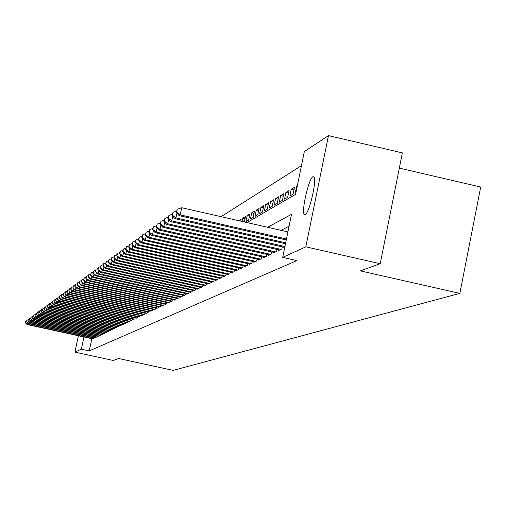 <?xml version="1.0" encoding="UTF-8"?>
<svg xmlns="http://www.w3.org/2000/svg" width="506" height="506" viewBox="0 0 506 506"><rect width="100%" height="100%" fill="white"/><g stroke="black" fill="none" stroke-linecap="round" stroke-linejoin="round"><path stroke-width="0.76" d="M305.219 214.557L304.41 214.506C300.943 212.634 308.647 178.466 312.936 176.727L313.853 176.784C317.256 178.896 309.387 213.311 305.219 214.557M399.329 168.112L480.7 187.037L459.853 293.379L173.141 370.379L118.695 358.507L113.268 360.474L74.913 352.119L78.405 335.763M301.456 165.652L221.078 216.682M246.96 222.57L295.586 194.342L304.334 151.572L328.464 135.621L305.826 246.833L282.69 257.383L291.488 214.361L267.649 227.276M305.826 246.833L380.208 263.708L402.371 152.882L328.464 135.621M284.163 247.295L284.03 247.934L284.688 247.617M278.819 249.85L278.692 250.47L281.88 248.952L282.304 246.877M273.607 252.342L273.48 252.949L276.592 251.469L277.01 249.439M268.509 254.784L268.389 255.372L271.431 253.923L271.836 251.944M263.531 257.162L263.417 257.737L266.384 256.327L266.782 254.391M258.667 259.489L258.553 260.052L261.457 258.667L261.842 256.782M253.917 261.76L253.803 262.31L256.643 260.963L257.023 259.116M249.268 263.98L249.154 264.524L251.931 263.202L252.304 261.393M244.721 266.156L244.613 266.681L247.326 265.391L247.693 263.626M240.274 268.281L240.167 268.8L242.823 267.535L243.184 265.808M235.922 270.362L235.821 270.868L238.421 269.628L238.769 267.94M231.666 272.399L231.565 272.892L234.107 271.678L234.449 270.027M227.498 274.391L227.403 274.872L229.888 273.689L230.224 272.07M223.418 276.339L223.323 276.814L225.758 275.65L226.087 274.069M219.421 278.249L219.326 278.711L221.717 277.579L222.033 276.029M215.505 280.122L215.417 280.571L217.751 279.464L218.067 277.946M211.672 281.95L211.578 282.399L213.874 281.304L214.177 279.824M207.915 283.746L207.821 284.182L210.066 283.113L210.369 281.659M204.228 285.51L204.139 285.934L206.34 284.891L206.638 283.461M200.616 287.237L200.534 287.655L202.691 286.63L202.982 285.232M197.074 288.926L196.992 289.337L199.105 288.331L199.389 286.959M193.602 290.583L193.52 290.988L195.594 290.001L195.873 288.66M190.199 292.215L190.117 292.607L192.147 291.639L192.425 290.324M186.853 293.809L186.777 294.195L188.77 293.246L189.042 291.956M183.577 295.377L183.495 295.757L185.455 294.827L185.721 293.556M180.357 296.914L180.281 297.288L182.204 296.371L182.464 295.131M177.195 298.426L177.119 298.793L179.01 297.895L179.263 296.674M174.096 299.906L174.02 300.267L175.873 299.381L176.126 298.186M171.047 301.361L170.977 301.715L172.793 300.849L173.039 299.672M168.055 302.79L169.769 302.284L170.016 301.133M165.12 304.195L166.803 303.695L167.043 302.563M162.23 305.573L163.887 305.086L164.121 303.973M159.396 306.927L161.022 306.446L161.25 305.352M156.607 308.255L158.207 307.787L158.429 306.712M153.868 309.564L155.437 309.103L155.658 308.046M151.174 310.855L152.717 310.399L152.939 309.362M148.53 312.12L150.048 311.671L150.257 310.652M145.924 313.359L147.417 312.923L147.625 311.917M143.362 314.58L144.83 314.15L145.039 313.163M140.845 315.782L142.287 315.358L142.49 314.39M138.366 316.965L139.789 316.547L139.991 315.599M135.931 318.129L137.328 317.717L137.524 316.781M133.533 319.28L134.906 318.875L135.102 317.951M131.168 320.406L132.521 320.007L132.717 319.096M128.847 321.512L130.181 321.12L130.371 320.228M126.563 322.607L127.873 322.221L128.056 321.335M124.312 323.676L125.602 323.296L125.785 322.436M122.091 324.738L123.363 324.365L123.546 323.511M119.909 325.775L121.162 325.409L121.339 324.574M117.759 326.806L118.992 326.44L119.169 325.617M115.646 327.812L116.861 327.458L117.031 326.642M113.559 328.811L114.754 328.457L114.925 327.654M111.503 329.792L112.686 329.444L112.851 328.653M109.479 330.76L110.643 330.412L110.808 329.64M107.487 331.708L108.632 331.373L108.79 330.608M105.52 332.644L106.646 332.315L106.81 331.563M103.585 333.574L104.698 333.245L104.85 332.499M101.674 334.485L102.769 334.162L102.927 333.429M99.79 335.383L100.871 335.061L101.023 334.339M97.936 336.269L98.999 335.952L99.151 335.238M96.108 337.141L97.158 336.832L97.304 336.129M94.299 338.002L95.337 337.698L95.482 337.002M240.755 221.154L238.617 220.667L241.172 219.142L240.755 221.16M245.075 218.611L242.893 218.118L245.499 216.555L244.379 221.982M249.49 216.018L247.257 215.505L249.926 213.918L248.648 220.091L245.992 221.641L247.257 215.505M253.999 213.361L251.722 212.843L254.442 211.217L253.158 217.46L250.438 219.047L251.722 212.843M258.61 210.654L256.276 210.116L259.066 208.453L257.763 214.765L254.986 216.391L256.276 210.116M263.322 207.877L260.938 207.333L263.784 205.632L262.475 212.014L259.635 213.671L260.938 207.333M268.142 205.044L265.707 204.487L268.616 202.748L267.288 209.199L264.385 210.901L265.707 204.487M273.076 202.147L270.577 201.578L273.556 199.8L272.215 206.321L269.249 208.061L270.577 201.578M278.117 199.187L275.561 198.599L278.61 196.777L277.256 203.38L274.22 205.158L275.561 198.599M283.278 196.151L280.666 195.55L283.784 193.69L282.418 200.363L279.306 202.185L280.666 195.55M288.565 193.045L285.89 192.432L289.078 190.528L287.693 197.283L284.511 199.143L285.89 192.432M293.973 189.87L291.235 189.238L294.505 187.29L293.1 194.121L289.843 196.024L291.235 189.238M297.269 186.1L296.706 185.968L297.383 185.569M242.197 221.483L242.893 218.118M296.706 185.968L295.302 192.837L295.972 192.444M91.839 338.704L89.246 350.898L296.902 260.59L282.69 257.383M289.065 226.207L281.102 230.338M92.522 338.849L93.54 338.552L93.686 337.869M380.208 263.708L360.398 270.887L459.853 293.379M89.246 350.898L81.358 349.178L74.913 352.119M83.958 336.977L81.358 349.178M27.653 322.866L27.349 324.276L93.23 338.697M25.433 322.695L25.774 321.101L25.3 322.796L27.349 324.276L27.014 324.51L92.788 338.906M26.856 320.741L25.774 321.101M25.3 322.796L27.014 324.51M28.994 321.892L28.684 323.321L95.02 337.844M26.755 321.734L27.096 320.127L26.622 321.829L28.684 323.321L28.349 323.562L94.571 338.059M28.191 319.76L27.096 320.127M26.622 321.829L28.349 323.562M30.347 320.899L30.037 322.354L96.836 336.983M28.089 320.753L28.437 319.134L27.956 320.848L30.037 322.354L29.696 322.594L96.38 337.198M29.55 318.761L28.437 319.134M27.956 320.848L29.696 322.594M31.726 319.893L31.41 321.367L98.676 336.104M29.449 319.76L29.803 318.129L29.31 319.855L31.41 321.367L31.062 321.614L98.215 336.326M30.923 317.755L29.803 318.129M29.31 319.855L31.062 321.614M33.124 318.875L32.801 320.374L100.542 335.219M30.828 318.748L31.182 317.11L30.689 318.85L32.801 320.374L32.454 320.621L100.074 335.44M32.321 316.731L31.182 317.11M30.689 318.85L32.454 320.621M34.541 317.844L34.212 319.362L102.433 334.321M32.226 317.73L32.58 316.079L32.087 317.831L34.212 319.362L33.858 319.615L101.959 334.542M33.738 315.687L32.58 316.079M32.087 317.831L33.858 319.615M35.977 316.794L35.648 318.337L104.356 333.403M33.643 316.693L34.003 315.029L33.504 316.794L35.648 318.337L35.287 318.597L103.875 333.637M35.173 314.637L34.003 315.029M33.504 316.794L35.287 318.597M37.438 315.731L37.102 317.294L106.304 332.48M35.085 315.636L35.445 313.967L34.939 315.744L37.102 317.294L36.736 317.559L105.817 332.714M36.634 313.562L35.445 313.967M34.939 315.744L36.736 317.559M38.918 314.65L38.576 316.237L108.284 331.538M36.54 314.574L36.906 312.885L36.394 314.681L38.576 316.237L38.203 316.503L107.784 331.772M38.114 312.48L36.906 312.885M36.394 314.681L38.203 316.503M40.423 313.556L40.075 315.168L110.289 330.582M38.026 313.486L38.386 311.791L37.874 313.6L40.075 315.168L39.696 315.434L109.783 330.823M39.62 311.373L38.386 311.791M37.874 313.6L39.696 315.434M41.947 312.442L41.593 314.081L112.326 329.615M39.525 312.385L39.898 310.678L39.373 312.499L41.593 314.081L41.214 314.352L111.813 329.855M41.144 310.26L39.898 310.678M39.373 312.499L41.214 314.352M43.497 311.31L43.136 312.974L114.388 328.634M41.056 311.272L41.422 309.545L40.897 311.386L43.136 312.974L42.751 313.252L113.869 328.881M42.687 309.122L41.422 309.545M40.897 311.386L42.751 313.252M45.066 310.165L44.705 311.854L116.488 327.635M42.605 310.14L42.978 308.401L42.447 310.254L44.705 311.854L44.307 312.139L115.963 327.882M44.262 307.971L42.978 308.401M42.447 310.254L44.307 312.139M46.66 309.002L46.293 310.716L118.619 326.623M44.174 308.989L44.553 307.237L44.016 309.103L46.293 310.716L45.894 311L118.081 326.876M45.856 306.8L44.553 307.237M44.016 309.103L45.894 311M48.279 307.819L47.906 309.564L120.782 325.592M45.774 307.819L46.154 306.054L45.61 307.939L47.906 309.564L47.501 309.849L120.238 325.851M47.475 305.611L46.154 306.054M45.61 307.939L47.501 309.849M49.93 306.617L49.544 308.388L122.977 324.548M47.393 306.636L47.779 304.852L47.229 306.75L49.544 308.388L49.133 308.685L122.427 324.808M49.12 304.403L47.779 304.852M47.229 306.75L49.133 308.685M51.599 305.396L51.214 307.199L125.21 323.486M49.044 305.428L49.43 303.638L48.88 305.548L51.214 307.199L50.79 307.496L124.647 323.751M50.796 303.176L49.43 303.638M48.88 305.548L50.79 307.496M53.294 304.157L52.902 305.985L127.474 322.411M50.714 304.207L51.106 302.398L50.549 304.327L52.902 305.985L52.479 306.288L126.905 322.676M52.491 301.93L51.106 302.398M50.549 304.327L52.479 306.288M55.021 302.898L54.623 304.757L129.776 321.316M52.415 302.961L52.807 301.14L52.244 303.088L54.623 304.757L54.186 305.067L129.194 321.588M54.218 300.665L52.807 301.14M52.244 303.088L54.186 305.067M56.773 301.614L56.368 303.505L132.11 320.203M54.142 301.696L54.534 299.862L53.971 301.823L56.368 303.505L55.926 303.821L131.522 320.481M55.97 299.381L54.534 299.862M53.971 301.823L55.926 303.821M58.551 300.317L58.139 302.234L134.488 319.071M55.9 300.412L56.292 298.565L55.723 300.545L58.139 302.234L57.697 302.556L133.888 319.356M57.754 298.072L56.292 298.565M55.723 300.545L57.697 302.556M60.366 298.989L59.942 300.943L136.898 317.926M57.684 299.109L58.082 297.243L57.501 299.242L59.942 300.943L59.493 301.272L136.291 318.211M59.563 296.744L58.082 297.243M57.501 299.242L59.493 301.272M62.2 297.648L61.776 299.634L139.352 316.756M59.493 297.781L59.898 295.902L59.31 297.92L61.776 299.634L61.315 299.963L138.739 317.047M61.403 295.396L59.898 295.902M59.31 297.92L61.315 299.963M64.072 296.282L63.642 298.3L141.851 315.567M61.34 296.434L61.745 294.543L61.15 296.573L63.642 298.3L63.168 298.635L141.218 315.87M63.275 294.024L61.745 294.543M61.15 296.573L63.168 298.635M65.976 294.89L65.533 296.946L144.381 314.365M63.212 295.068L63.623 293.157L63.022 295.207L65.533 296.946L65.059 297.288L143.748 314.669M65.179 292.632L63.623 293.157M63.022 295.207L65.059 297.288M67.905 293.474L67.456 295.567L146.961 313.138M65.116 293.67L65.527 291.747L64.926 293.815L67.456 295.567L66.975 295.915L146.31 313.448M67.115 291.209L65.527 291.747M64.926 293.815L66.975 295.915M69.872 292.038L69.417 294.163L149.58 311.892M67.051 292.253L67.469 290.311L66.862 292.398L69.417 294.163L68.924 294.517L148.922 312.202M69.082 289.767L67.469 290.311M66.862 292.398L68.924 294.517M71.871 290.57L71.409 292.74L152.249 310.621M69.025 290.811L69.442 288.856L68.829 290.956L71.409 292.74L70.91 293.1L151.579 310.943M71.08 288.3L69.442 288.856M68.829 290.956L70.91 293.1M73.908 289.084L73.433 291.292L154.962 309.33M71.03 289.35L71.454 287.37L70.827 289.495L73.433 291.292L72.927 291.652L154.279 309.659M73.117 286.807L71.454 287.37M70.827 289.495L72.927 291.652M75.976 287.566L75.495 289.811L157.72 308.021M73.066 287.857L73.496 285.865L72.864 288.009L75.495 289.811L74.977 290.185L157.024 308.35M75.192 285.289L73.496 285.865M72.864 288.009L74.977 290.185M78.082 286.023L77.595 288.312L160.529 306.687M75.147 286.339L75.577 284.328L74.932 286.491L77.595 288.312L77.07 288.692L159.82 307.022M77.304 283.746L75.577 284.328M74.932 286.491L77.07 288.692M80.226 284.454L79.733 286.782L163.381 305.327M77.254 284.796L77.69 282.765L77.045 284.948L79.733 286.782L79.195 287.168L162.66 305.668M79.448 282.171L77.69 282.765M77.045 284.948L79.195 287.168M82.408 282.854L81.902 285.226L166.291 303.942M79.404 283.221L79.847 281.172L79.189 283.379L81.902 285.226L81.358 285.618L165.557 304.289M81.63 280.571L79.847 281.172M79.189 283.379L81.358 285.618M84.635 281.228L84.116 283.645L169.251 302.537M81.592 281.621L82.035 279.552L81.377 281.779L84.116 283.645L83.56 284.043L168.504 302.892M83.857 278.939L82.035 279.552M81.377 281.779L83.56 284.043M86.893 279.565L86.368 282.032L172.261 301.102M83.825 279.989L84.268 277.908L83.598 280.153L86.368 282.032L85.805 282.437L171.502 301.462M86.121 277.282L84.268 277.908M83.598 280.153L85.805 282.437M89.201 277.876L88.664 280.387L175.329 299.641M86.096 278.332L86.539 276.225L85.862 278.496L88.664 280.387L88.088 280.805L174.557 300.007M88.43 275.587L86.539 276.225M85.862 278.496L88.088 280.805M91.548 276.156L90.998 278.717L178.454 298.154M88.405 276.637L88.86 274.518L88.17 276.807L90.998 278.717L90.41 279.141L177.669 298.527M90.783 273.866L88.86 274.518M88.17 276.807L90.41 279.141M93.939 274.404L93.382 277.016L181.641 296.642M90.757 274.916L91.213 272.778L90.523 275.093L93.382 277.016L92.781 277.44L180.838 297.022M93.18 272.114L91.213 272.778M90.523 275.093L92.781 277.44M96.374 272.614L95.805 275.277L184.88 295.099M93.161 273.164L93.616 271.001L92.914 273.341L95.805 275.277L95.198 275.713L184.064 295.485M95.621 270.324L93.616 271.001M92.914 273.341L95.198 275.713M98.853 270.792L98.278 273.506L188.188 293.524M95.602 271.374L96.07 269.192L95.356 271.558L98.278 273.506L97.658 273.955L187.353 293.923M98.107 268.503L96.07 269.192M95.356 271.558L97.658 273.955M101.39 268.933L100.795 271.703L191.553 291.924M98.094 269.553L98.562 267.351L97.841 269.736L100.795 271.703L100.163 272.158L190.705 292.329M100.643 266.643L98.562 267.351M97.841 269.736L100.163 272.158M103.964 267.041L103.363 269.869L194.987 290.292M100.637 267.693L101.111 265.467L100.378 267.883L103.363 269.869L102.718 270.33L194.121 290.703M103.23 264.752L101.111 265.467M100.378 267.883L102.718 270.33M106.595 265.106L105.982 267.99L198.485 288.622M103.224 265.802L103.705 263.556L102.965 265.992L105.982 267.99L105.324 268.465L197.606 289.046M105.868 262.823L103.705 263.556M102.965 265.992L105.324 268.465M109.283 263.139L108.657 266.08L202.058 286.927M105.868 263.866L106.349 261.602L105.602 264.062L108.657 266.08L107.98 266.561L201.16 287.357M108.556 260.849L106.349 261.602M105.602 264.062L107.98 266.561M112.016 261.128L111.377 264.132L205.695 285.194M108.562 261.899L109.049 259.603L108.29 262.095L111.377 264.132L110.694 264.619L204.778 285.631M111.301 258.844L109.049 259.603M108.29 262.095L110.694 264.619M114.811 259.072L114.16 262.14L209.408 283.43M111.314 259.888L111.801 257.573L111.035 260.09L111.314 259.888L114.16 262.14L113.458 262.646L208.478 283.872M114.097 256.795L111.801 257.573M111.035 260.09L113.458 262.646M117.664 256.978L116.994 260.109L213.203 281.627M114.116 257.832L114.615 255.498L113.831 258.041L114.116 257.832L116.994 260.109L116.279 260.622L212.248 282.082M116.956 254.701L114.615 255.498M113.831 258.041L116.279 260.622M120.567 254.834L119.89 258.041L217.068 279.786M116.981 255.739L117.481 253.38L116.69 255.954L116.981 255.739L119.89 258.041L119.163 258.56L216.094 280.248M119.871 252.564L117.481 253.38M116.69 255.954L119.163 258.56M123.54 252.652L122.844 255.922L221.014 277.908M119.903 253.601L120.409 251.216L119.606 253.816L119.903 253.601L122.844 255.922L122.104 256.46L220.021 278.382M122.85 250.388L120.409 251.216M119.606 253.816L122.104 256.46M126.57 250.419L125.861 253.765L225.043 275.991M122.888 251.419L123.401 249.009L122.585 251.64L122.888 251.419L125.861 253.765L125.102 254.309L224.031 276.472M125.893 248.161L123.401 249.009M122.585 251.64L125.102 254.309M129.669 248.136L128.948 251.558L229.161 274.037M125.937 249.192L126.449 246.757L125.627 249.414L125.937 249.192L128.948 251.558L128.17 252.114L228.124 274.53M128.998 245.884L126.449 246.757M125.627 249.414L128.17 252.114M132.831 245.808L132.091 249.306L233.361 272.032M129.049 246.915L129.568 244.449L128.733 247.143L129.049 246.915L132.091 249.306L131.301 249.875L232.305 272.538M132.174 243.563L129.568 244.449M128.733 247.143L131.301 249.875M136.07 243.424L135.311 247.004L237.656 269.989M132.23 244.588L132.755 242.096L131.908 244.822L132.23 244.588L135.311 247.004L134.501 247.586L236.574 270.508M135.418 241.191L132.755 242.096M131.908 244.822L134.501 247.586M139.371 240.989L138.6 244.651L242.045 267.902M135.481 242.21L136.013 239.692L135.153 242.45L135.481 242.21L138.6 244.651L137.771 245.246L240.938 268.433M138.739 238.762L136.013 239.692M135.153 242.45L137.771 245.246M142.749 238.497L141.958 242.241L246.53 265.77M138.808 239.774L139.346 237.232L138.473 240.021L138.808 239.774L141.958 242.241L141.111 242.848L245.404 266.308M142.129 236.283L139.346 237.232M138.473 240.021L141.111 242.848M146.209 235.948L145.393 239.787L251.121 263.588M142.205 237.289L142.749 234.721L141.863 237.542L142.205 237.289L145.393 239.787L144.526 240.407L249.964 264.138M145.595 233.747L142.749 234.721M141.863 237.542L144.526 240.407M149.738 233.342L148.909 237.27L255.808 261.355M145.684 234.746L146.228 232.146L145.33 235.005L145.684 234.746L148.909 237.27L148.024 237.902L254.626 261.918M149.143 231.153L146.228 232.146M145.33 235.005L148.024 237.902M153.356 230.673L152.508 234.695L260.609 259.072M149.238 232.146L149.789 229.522L148.878 232.412L149.238 232.146L152.508 234.695L151.598 235.341L259.395 259.648M152.774 228.503L149.789 229.522M148.878 232.412L151.598 235.341M157.056 227.934L156.183 232.058L265.517 256.738M152.875 229.484L153.438 226.827L152.508 229.756L152.875 229.484L156.183 232.058L155.26 232.722L264.277 257.326M156.487 225.784L153.438 226.827M152.508 229.756L155.26 232.722M160.845 225.138L159.953 229.363L270.539 254.347M156.601 226.764L157.17 224.069L156.221 227.036L156.601 226.764L159.953 229.363L159.004 230.047L269.268 254.954M160.294 223.001L157.17 224.069M156.221 227.036L159.004 230.047M164.722 222.273L163.811 226.606L275.681 251.906M160.415 223.975L160.984 221.248L160.029 224.253L160.415 223.975L163.811 226.606L162.837 227.302L274.385 252.519M164.184 220.154L160.984 221.248M160.029 224.253L162.837 227.302M168.694 219.332L167.758 223.778L280.944 249.401M164.317 221.116L164.899 218.364L163.925 221.407L164.317 221.116L167.758 223.778L166.765 224.493L279.616 250.034M168.175 217.238L164.899 218.364M163.925 221.407L166.765 224.493M172.761 216.321L171.806 220.882L284.916 246.511M168.321 218.194L168.903 215.404L167.916 218.484L168.321 218.194L171.806 220.882L170.781 221.615L284.726 247.421M172.268 214.253L168.903 215.404M167.916 218.484L170.781 221.615M176.929 213.235L175.949 217.915L285.675 242.798M172.419 215.195L173.014 212.368L172.002 215.493L172.419 215.195L175.949 217.915L174.905 218.662L285.479 243.734M176.455 211.192L173.014 212.368M172.002 215.493L174.905 218.662M287.908 231.881L181.698 207.726L180.199 214.873L286.453 238.996M176.619 212.122L177.22 209.263L176.196 212.431L176.619 212.122L180.199 214.873L179.13 215.638L286.257 239.952M181.698 207.726L177.22 209.263M176.196 212.431L179.13 215.638M304.41 214.506L305.01 214.645"/></g></svg>
